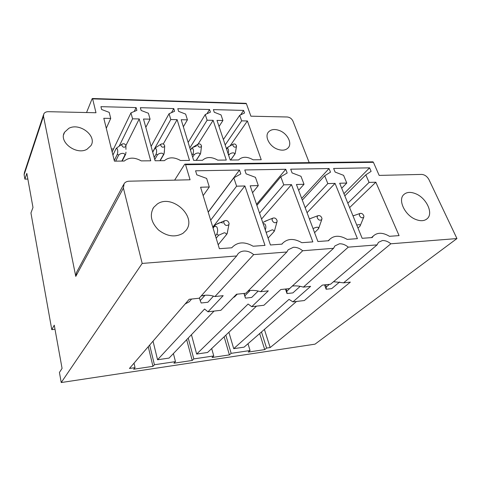 <?xml version="1.0" encoding="UTF-8"?>
<svg xmlns="http://www.w3.org/2000/svg" width="481" height="481" viewBox="0 0 481 481"><rect width="100%" height="100%" fill="white"/><g stroke="black" fill="none" stroke-linecap="round" stroke-linejoin="round"><path stroke-width="0.72" d="M372.366 161.85L373.412 162.319L185.558 164.688L190.079 179.786L129.155 181.199C126.918 181.289 125.228 182.113 124.104 183.67L123.407 188.077L142.184 263.426L61.225 382.539L315.019 344.162L456.95 238.564L390.837 243.789L343.56 282.84L350.354 282.113L270.178 347.547L266.582 348.082L264.724 349.609L248.262 352.074L250.072 350.535L247.992 343.729M61.225 382.539L59.428 372.456L62.073 368.392L54.263 325.186L51.786 329.671L55.008 329.299M51.786 329.671L30.94 212.969L32.985 207.479L26.822 173.376L24.898 179.112L27.85 179.052M24.898 179.112L24.11 174.711L24.435 172.475L43.452 114.953M24.11 174.711L43.488 116.222L43.813 113.871C44.673 112.422 46.164 111.7 48.292 111.688L95.99 112.746L92.629 98.888L246.392 103.686L245.881 103.331M246.392 103.686L250.908 116.186L287.253 116.991C289.833 117.28 291.714 118.627 292.899 121.02L309.205 162.62M373.412 162.319L379.166 175.403L421.681 174.417C424.717 174.663 427.14 176.401 428.956 179.617L456.95 238.564M191.432 334.71L196.657 354.058L248.1 304.04L251.761 306.686L263.907 305.267L280.796 289.526L289.544 288.594L333.555 248.31L334.914 245.905L339.424 243.801C342.448 243.657 345.394 244.769 348.274 247.15L303.379 287.121L310.612 286.351L292.929 301.876L304.359 300.541L322.336 285.101L330.555 284.223L377.092 244.871L378.457 242.334L382.407 240.542C385.227 240.41 388.041 241.486 390.837 243.789M292.31 286.063C295.767 285.612 299.459 285.961 303.379 287.121M196.657 354.058L207.558 352.471L256.505 306.132M153.03 341.155L157.564 359.752L204.575 309.03L207.96 311.802L220.893 310.293L236.508 294.252L245.839 293.254L286.868 251.996L288.167 249.783L293.362 247.294C296.597 247.132 299.699 248.286 302.669 250.751L260.594 291.684L268.302 290.861L251.761 306.686M248.262 290.819C252.014 290.025 256.126 290.314 260.594 291.684M149.669 345.045L154.419 364.76L152.952 366.336L133.652 369.222L135.041 367.64L129.431 368.476L189.195 299.296L199.17 298.232L236.67 255.964L237.848 254.016C239.34 252.254 241.348 251.262 243.861 251.046C247.336 250.872 250.607 252.062 253.673 254.617L214.941 296.549L223.172 295.671L207.96 311.802M201.1 296.062C205.11 294.751 209.728 294.913 214.941 296.549M333.543 281.698L343.56 282.84M228.884 332.281L233.718 348.665L244.059 347.162L296.482 301.461M300.174 286.357L292.893 292.899L287.007 293.548L286.856 291.221L291.991 286.357M237.235 294.174L234.59 296.885L233.285 297.559M258.201 291.059L251.695 297.438L245.436 298.124L244.895 295.767L249.873 290.783L248.118 290.969M191.63 299.032L189.225 301.797L185.161 303.962M213.498 296.134L207.864 302.26L201.196 302.994L200.204 300.607L204.762 295.526L201.569 295.857M339.652 281.98L331.686 288.63L326.136 289.237L326.334 286.941L329.401 284.349M286.856 291.221L286.081 288.967M287.007 293.548L285.461 289.033M244.895 295.767L244.162 293.434M245.436 298.124L243.975 293.452M200.204 300.607L199.447 297.919M326.334 286.941L325.529 284.758M326.136 289.237L324.519 284.866M375.841 182.215L399.074 235.612L389.472 236.309C382.822 232.371 377.441 232.257 373.334 235.985L372.186 237.572L362.157 238.299L339.676 183.249L346.771 183.045L343.59 175.349L335.113 172.066L333.634 168.458L369.588 167.845L371.116 171.356L365.813 174.85L369.065 182.407L375.841 182.215L349.615 207.594M343.939 193.687L369.588 167.845M335.053 183.381L357.425 238.648L347.156 239.394C339.983 235.197 334.133 235.215 329.617 239.448L328.655 240.74L317.905 241.522L296.44 184.488L304.022 184.271L300.98 176.305L292.087 172.919L290.686 169.186L329.04 168.536L330.507 172.156L324.699 175.769L327.82 183.586L335.053 183.381L307.058 212.698M301.683 198.406L329.04 168.536M291.498 184.626L312.836 241.889L301.827 242.695C294.047 238.215 287.656 238.396 282.666 243.236L281.974 244.138L270.436 244.979L250.186 185.81L258.309 185.576L255.435 177.333L246.092 173.827L244.769 169.961L285.774 169.27L287.169 173.016L280.802 176.761L283.772 184.848L291.498 184.626L261.556 219.029M256.535 204.353L285.774 169.27M244.889 185.961L264.995 245.376L253.156 246.236C244.661 241.438 237.644 241.829 232.107 247.402L231.806 247.793L219.378 248.695L200.589 187.229L209.301 186.977L206.638 178.427L196.795 174.807L195.569 170.797L239.508 170.052L240.825 173.936L233.826 177.814L236.61 186.195L244.889 185.961L212.788 227.14M208.189 212.085L239.508 170.052M247.384 120.959L261.225 159.728L253.12 159.806C247.132 156.385 242.292 156.433 238.6 159.951L230.225 160.029L216.991 120.394L222.919 120.509L221.019 114.893L214.267 112.253L213.39 109.614L243.614 110.408L244.534 112.993L239.7 115.314L241.654 120.857L247.384 120.959L230.008 145.977M240.59 114.893L243.614 110.408M213.131 120.322L226.286 160.065L217.755 160.149C211.58 156.638 206.487 156.692 202.477 160.299L193.651 160.383L181.187 119.727L187.422 119.841L185.63 114.093L178.625 111.382L177.796 108.682L209.554 109.512L210.425 112.157L205.261 114.538L207.113 120.214L213.131 120.322L198.07 144.114M206.938 113.769L209.554 109.512M177.128 119.655L189.502 160.42L180.513 160.51C174.14 156.908 168.771 156.956 164.406 160.666L155.104 160.756L143.506 119.023L150.072 119.15L148.407 113.251L141.131 110.468L140.362 107.696L173.761 108.574L174.585 111.285L169.059 113.72L170.797 119.535L177.128 119.655L163.275 143.999M171.519 112.632L173.761 108.574M139.231 118.945L150.727 160.798L141.246 160.888C134.656 157.185 128.992 157.239 124.242 161.051L114.418 161.147L103.806 118.284L110.726 118.416L109.199 112.362L101.629 109.506L100.926 106.662L136.111 107.588L136.875 110.365L130.958 112.855L132.57 118.819L139.231 118.945L125.914 145.496M111.4 148.972L113.558 148.966M134.217 111.484L136.111 107.588M112.133 151.93L130.958 112.855M106.277 128.277L110.726 118.416M119.156 146.206L132.57 118.819M151.112 146.404L169.059 113.72M145.815 127.327L150.072 119.15M152.675 152.026L170.797 119.535M188.149 142.448L205.261 114.538M183.345 126.78L187.422 119.841M189.839 147.962L207.113 120.214M223.376 139.532L239.7 115.314M219.023 126.491L222.919 120.509M225.18 144.931L241.654 120.857M208.219 212.175L233.826 177.814M203.162 195.635L209.301 186.977M210.666 220.184L236.61 186.195M256.884 205.375L280.802 176.761M252.555 192.719L258.309 185.576M259.548 213.167L283.772 184.848M302.315 200.096L324.699 175.769M298.629 190.296L304.022 184.271M305.17 207.672L327.82 183.586M344.823 195.857L365.813 174.85M341.708 188.227L346.771 183.045M347.829 203.222L369.065 182.407M225.836 335.173L231.151 353.349L250.072 350.535M264.724 349.609L259.662 333.555M266.582 348.082L261.484 331.974M264.394 329.431L270.178 347.547M135.041 367.64L134.019 363.161M152.952 366.336L148.25 346.693M188.239 338.047L193.813 358.904L192.202 360.461L173.924 363.197L175.469 361.628L173.407 353.541M192.202 360.461L186.676 339.682M193.813 358.904L213.756 355.94L211.688 348.563M231.151 353.349L229.407 354.894L212.073 357.491L213.756 355.94M229.407 354.894L224.134 336.778M233.718 348.665L289.033 299.35L292.929 301.876M174.633 180.141L184.662 164.274L185.257 164.135L185.558 164.688M142.184 263.426L236.67 255.964M253.673 254.617L286.868 251.996M302.669 250.751L333.555 248.31M348.274 247.15L377.092 244.871M415.331 219.288C420.574 221.422 424.639 221.122 427.525 218.386C433.411 212.849 426.31 198.112 415.981 193.867C410.66 191.642 406.523 191.961 403.571 194.817C397.871 200.216 404.828 215.031 415.331 219.288M183.008 233.285L185.961 230.471C197.426 216.877 172.03 193.566 157.311 204.01L153.698 207.395C149.417 214.797 151.004 222.312 158.459 229.954C167.039 236.532 175.222 237.638 183.008 233.285M86.544 112.536L92.136 98.701L92.629 98.888M154.419 364.76L175.469 361.628M157.564 359.752L169.071 358.08L214.039 311.093M123.593 184.62L76.515 272.45L75.77 276.395L123.407 188.077M43.488 116.222L75.77 276.395M68.837 128.325L64.568 132.233C58.249 141.811 76.437 155.591 87.031 149.236L90.915 145.659C97.384 136.135 79.732 122.3 68.837 128.325M280.14 130.814C274.964 128.728 271.031 129.179 268.332 132.161C264.622 136.52 269.192 145.791 276.713 148.912C281.83 150.932 285.72 150.505 288.372 147.625C292.214 143.206 287.602 133.946 280.14 130.814M121.675 144.973C122.709 147.42 124.116 147.865 125.908 146.296L125.962 146.002C125.361 143.945 124.074 143.308 122.096 144.102L121.675 144.973M114.262 160.516L117.37 154.221L118.645 155.129C120.725 152.79 125.15 152.772 124.88 155.092L125.685 154.179L122.168 161.075L125.631 154.257M112.915 155.092L115.999 148.761L117.22 148.767C117.869 150.186 117.917 152.002 117.37 154.221M116.787 147.901L115.999 148.761M115.656 161.135L118.645 155.129M118.049 146.994L116.811 147.853M121.837 161.075L124.88 155.092M125.908 146.296L125.944 149.363M125.986 152.17L125.685 154.179M223.641 222.396C224.886 225.553 226.647 226.268 228.932 224.531L229.13 223.581C228.307 220.875 226.701 219.967 224.314 220.857L223.641 222.396M215.446 235.828L216.883 234.031L218.59 235.251L216.179 238.233M213.089 228.108L214.508 226.292L216.715 226.749C217.869 228.878 217.923 231.307 216.883 234.031M222.619 223.04C221.212 222.174 219.216 222.571 216.624 224.224L215.416 224.94L214.508 226.292M226.383 234.758L218.176 244.751L226.383 234.758C226.527 233.736 225.842 233.069 224.326 232.756L218.59 235.251M227.182 233.489L226.617 234.481M227.266 233.387L228.066 228.968M160.63 145.015C161.628 147.348 162.975 147.811 164.664 146.392L164.73 146.02C164.129 144.053 162.903 143.422 161.051 144.12L160.63 145.015M154.197 157.491L156.163 154.022L157.401 154.906C159.572 152.633 163.774 152.615 163.324 154.87L164.051 153.98L164.478 149.741M152.724 152.194L154.672 148.701L156.024 148.707C156.734 150.096 156.782 151.864 156.163 154.022M155.399 147.847L154.672 148.701M154.762 159.536L157.401 154.906M157.119 146.711L155.411 147.817M159.932 160.708L163.324 154.87M163.901 154.233L160.137 160.708L163.967 154.13M271.975 219.775C273.19 222.745 274.849 223.473 276.954 221.957L277.158 220.923C276.316 218.374 274.795 217.478 272.607 218.242L271.975 219.775M263.113 223.569L264.851 224.008C266.035 225.601 266.179 227.585 265.296 229.96M263.119 222.408L262.842 222.793M266.227 232.672L266.642 232.215L265.915 231.758M268.482 219.895L263.239 222.276M268.079 238.083L273.911 231.752C274.188 230.76 273.641 230.11 272.282 229.798L266.642 232.215M274.561 230.567L273.911 231.752M197.613 145.052C198.587 147.282 199.868 147.757 201.467 146.477L201.545 146.032C200.938 144.15 199.759 143.524 198.028 144.144L197.613 145.052M192.087 155.279L193.001 153.836L194.21 154.696C196.458 152.477 200.451 152.465 199.837 154.666L200.505 153.794L201.022 150.168M191.456 148.557L190.494 150.09L191.408 148.653L192.875 148.653C193.645 150.006 193.687 151.731 193.001 153.836M196.446 145.941L192.19 147.715L191.408 148.653M192.653 157.137L194.21 154.696M196.146 160.359L199.837 154.666M317.081 217.328C318.272 220.13 319.841 220.863 321.783 219.54L321.981 218.446C321.122 216.029 319.679 215.151 317.658 215.807L317.081 217.328M313.227 217.46L309.415 218.963M314.568 232.642L318.314 228.95C318.915 226.798 317.153 226.665 313.029 228.559M318.314 228.95L319.414 226.28M232.774 145.094C233.718 147.228 234.944 147.709 236.46 146.549L236.544 146.044C235.93 144.246 234.806 143.621 233.171 144.174L232.774 145.094M226.401 148.587L227.922 148.605C228.734 149.88 228.782 151.533 228.06 153.553M229.305 146.38L226.383 148.527M228.649 155.309L229.215 154.497C231.529 152.333 235.329 152.321 234.572 154.467L235.173 153.619L235.732 150.631M228.12 153.728L229.215 154.497M230.603 160.023L234.572 154.467M359.265 215.043C360.437 217.689 361.928 218.428 363.726 217.262L363.907 216.131C363.035 213.835 361.664 212.969 359.794 213.534L359.265 215.043M355.068 215.187L352.982 215.831M357.972 228.054L359.878 226.323C360.792 224.651 359.758 224.242 356.77 225.108M359.878 226.323L360.449 225.132M231.77 247.793L232.107 247.402M281.782 244.156L282.666 243.236M328.204 240.771L329.617 239.448M371.446 237.626L373.334 235.985M373.022 161.838L185.257 164.135M246.146 103.337L92.448 98.503M152.796 208.844L153.698 207.395M63.642 134.68L64.568 132.233M427.525 218.386L426.22 219.456M122.096 144.102L116.582 148.046M213.035 227.94L215.097 225.3M228.932 224.531L227.152 233.64M224.314 220.857L216.624 224.224M164.664 146.392L164.316 152.549M161.051 144.12L155.327 147.889M276.954 221.957L274.447 230.97M272.607 218.242L264.929 221.326M196.266 160.359L200.27 154.185M201.467 146.477L200.691 152.922M198.028 144.144L192.19 147.715M321.783 219.54L318.662 228.433M317.658 215.807L309.992 218.669M226.371 148.497L226.617 148.148M230.664 160.023L234.878 154.124M236.46 146.549L235.257 153.301M233.171 144.174L227.405 147.469M363.726 217.262L360.077 226.016M359.794 213.534L353.012 215.909"/></g></svg>
